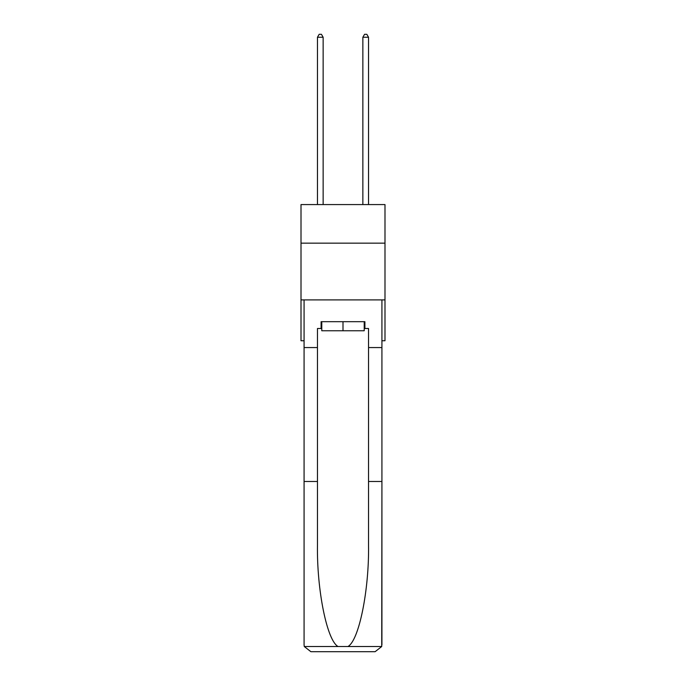 <?xml version="1.0" encoding="UTF-8"?>
<svg xmlns="http://www.w3.org/2000/svg" width="686" height="686" viewBox="0 0 686 686"><rect width="100%" height="100%" fill="white"/><g stroke="black" fill="none" stroke-linecap="round" stroke-linejoin="round"><path stroke-width="1.03" d="M384.992 243.153L384.992 204.574L301.008 204.574L301.008 243.153L384.992 243.153L384.992 340.753L381.922 340.753M384.992 299.902L301.008 299.902L301.008 243.153M301.008 299.902L301.008 340.753L304.078 340.753M364.223 321.691L364.223 330.763L321.777 330.763L321.777 321.691M343 321.691L343 330.763M364.223 328.5L364.901 328.5L364.901 321.691L321.099 321.691L321.099 328.5L317.464 328.5L317.464 481.478L304.078 481.478L304.078 644.891L304.275 646.521L310.887 651.7L328.131 651.7M310.887 651.7L375.113 651.7L310.887 651.7M357.869 651.7L375.113 651.7L381.725 646.521L381.922 481.478L381.922 644.891M317.464 481.478L317.464 544.967C316.76 590.063 327.008 640.595 338.061 646.521L347.939 646.521C358.992 640.595 369.24 590.063 368.536 544.967L368.536 328.5L364.901 328.5M304.078 644.891L304.078 299.902L381.922 299.902L381.922 347.562L368.536 347.562M317.464 347.562L304.078 347.562M381.922 347.562L381.922 481.478L368.536 481.478M321.099 328.5L321.777 328.5M323.14 204.574L323.14 37.25L317.464 37.25L317.464 204.574M317.464 37.25L319.17 34.3L321.434 34.3L323.14 37.25M368.536 204.574L368.536 37.25L362.86 37.25L362.86 204.574M362.86 37.25L364.566 34.3L366.83 34.3L368.536 37.25M304.275 646.521L338.061 646.521M347.939 646.521L381.725 646.521"/></g></svg>

